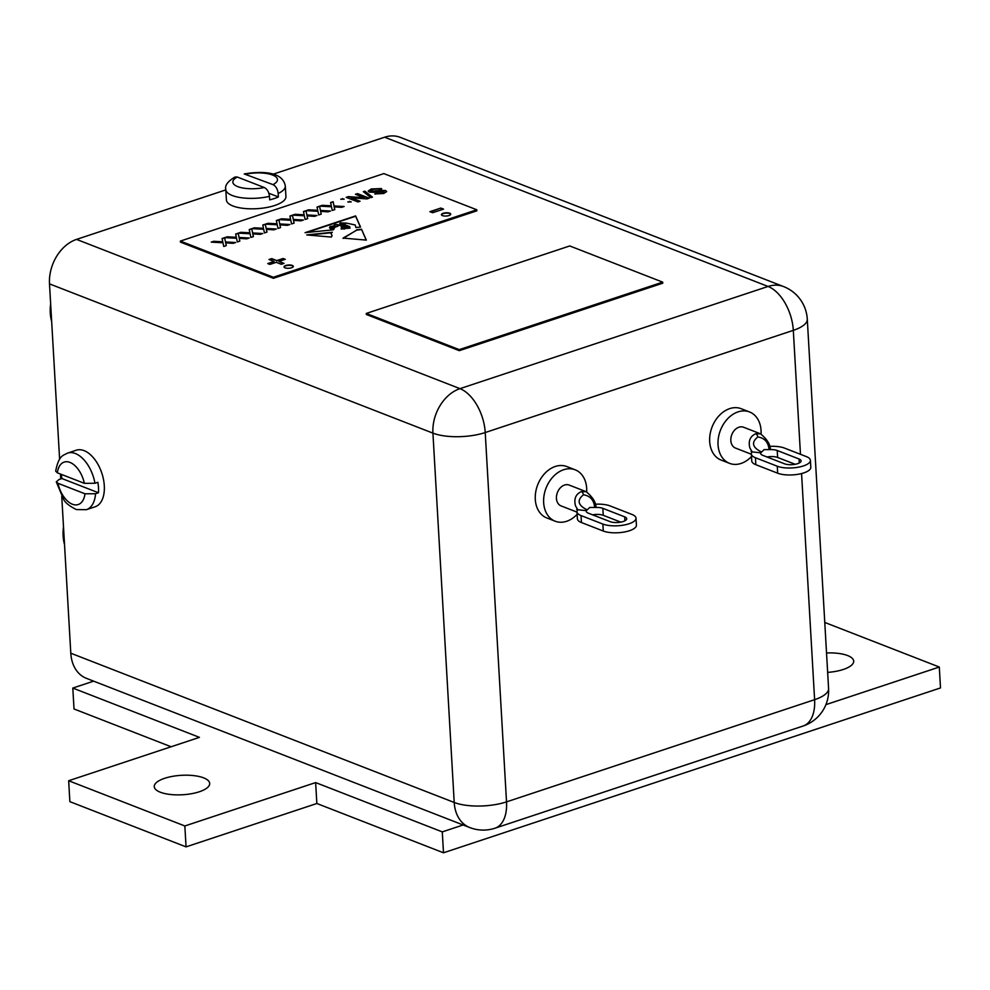<?xml version="1.0" encoding="UTF-8"?>
<svg xmlns="http://www.w3.org/2000/svg" width="990" height="990" viewBox="0 0 990 990"><rect width="100%" height="100%" fill="white"/><g stroke="black" fill="none" stroke-linecap="round" stroke-linejoin="round"><path stroke-width="1.49" d="M199.287 791.777A27.77 9.739 -3.3 0 0 209.694 783.437A27.77 9.739 -3.3 0 0 193.731 775.615A27.77 9.739 -3.3 0 0 164.662 778.301A27.77 9.739 -3.3 0 0 154.254 786.642A27.77 9.739 -3.3 0 0 170.218 794.463A27.77 9.739 -3.3 0 0 199.287 791.777M827.652 672.383A27.77 9.739 -3.3 0 0 843.294 669.475A27.77 9.739 -3.3 0 0 853.689 661.134A27.77 9.739 -3.3 0 0 826.526 652.967M825.908 704.645L939.3 667.037L824.769 622.45M93.642 681.145L72.802 688.062L199.448 737.364L68.656 780.739L184.845 825.969L315.637 782.583L442.282 831.885L463.122 824.967M68.656 780.739L69.869 801.652L186.058 846.871L316.85 803.496L443.495 852.786L940.5 687.939L939.3 667.037M72.802 688.062L74.015 708.964L171.109 746.757M184.845 825.969L186.058 846.871M315.637 782.583L316.85 803.496M442.282 831.885L443.495 852.786M278.178 193.458L278.376 196.948A29.811 10.457 176.7 0 1 274.354 198.52A29.811 10.457 176.7 0 1 269.664 199.844L269.466 196.354A29.811 10.457 176.7 0 1 225.794 189.511L226.401 199.968A29.811 10.457 -3.3 0 0 243.528 208.37A29.811 10.457 -3.3 0 0 274.75 205.487A29.811 10.457 -3.3 0 0 285.924 196.54L285.318 186.083A29.811 10.457 176.7 0 1 278.178 193.458C277.621 189.065 275.901 186.132 273.017 184.635L244.233 173.955C261.57 170.961 282.868 171.381 285.318 186.083M57.977 483.293A22.362 12.746 -108.4 0 0 72.381 504.219A22.362 12.746 -108.4 0 0 84.979 493.8L57.977 483.293L56.294 481.858L59.029 479.507L61.937 478.541A29.811 16.991 71.6 0 1 61.392 474.408M94.953 483.269L97.862 482.303A29.811 16.991 71.6 0 1 98.493 487.662A29.811 16.991 71.6 0 1 98.456 492.76L95.547 493.725A29.811 16.991 71.6 0 1 86.377 509.689L95.09 506.793A29.811 16.991 -108.4 0 0 104.297 485.731A29.811 16.991 -108.4 0 0 76.329 450.203L67.605 453.098A29.811 16.991 71.6 0 1 94.953 483.269L84.373 483.343L57.37 472.836L55.675 471.141C58.843 454.954 63.31 455.586 67.605 453.098M330.821 227.378L329.497 227.75L330.474 228.43L333.729 228.504L333.506 227.663L330.821 227.378M448.99 215.548A4.653 1.634 -3.3 0 0 450.735 214.149A4.653 1.634 -3.3 0 0 448.062 212.838A4.653 1.634 -3.3 0 0 443.186 213.283A4.653 1.634 -3.3 0 0 441.429 214.681A4.653 1.634 -3.3 0 0 444.114 215.993A4.653 1.634 -3.3 0 0 448.99 215.548M450.722 214.323A4.653 1.634 -3.3 0 0 447.851 213.159A4.653 1.634 -3.3 0 0 443.198 213.642A4.653 1.634 -3.3 0 0 441.466 214.855M291.58 267.758A4.653 1.634 -3.3 0 0 293.325 266.36A4.653 1.634 -3.3 0 0 290.639 265.048A4.653 1.634 -3.3 0 0 285.764 265.506A4.653 1.634 -3.3 0 0 284.019 266.904A4.653 1.634 -3.3 0 0 286.704 268.216A4.653 1.634 -3.3 0 0 291.58 267.758M293.3 266.533A4.653 1.634 -3.3 0 0 290.441 265.37A4.653 1.634 -3.3 0 0 285.788 265.852A4.653 1.634 -3.3 0 0 284.056 267.077M596.091 507.449L589.706 507.474L586.402 510.667A9.318 3.267 -3.3 0 0 586.266 511.286A9.318 3.267 -3.3 0 0 588.308 513.154L610.149 521.656A9.318 3.267 -3.3 0 0 620.582 522.163A9.318 3.267 -3.3 0 0 626.72 518.711A9.318 3.267 -3.3 0 0 624.678 516.842L602.836 508.34A9.318 3.267 -3.3 0 0 596.091 507.449L595.906 505.754C595.188 501.15 591.946 496.448 586.167 491.683L569.213 485.088A11.175 8.304 111.3 0 0 560.377 487.785A11.175 8.304 111.3 0 0 556.442 498.391A11.175 8.304 111.3 0 0 561.107 505.927L576.984 512.102M592.614 514.837A9.318 3.267 176.7 0 1 603.244 515.307L620.767 522.126M586.402 510.667L577.789 509.751L575.475 505.803C573.755 498.923 575.71 494.183 581.353 491.585L586.167 491.683M586.674 491.906A27.572 20.493 111.3 0 0 586.674 488.367A27.572 20.493 111.3 0 0 575.165 469.805A27.572 20.493 111.3 0 0 553.373 476.475A27.572 20.493 111.3 0 0 543.659 502.635A27.572 20.493 111.3 0 0 555.155 521.198A27.572 20.493 111.3 0 0 577.12 514.355M575.165 469.805L566.8 466.55A27.572 20.493 111.3 0 0 545.007 473.22A27.572 20.493 111.3 0 0 535.293 499.381A27.572 20.493 111.3 0 0 546.789 517.943L555.155 521.198M770.48 449.608L764.094 449.621L760.79 452.826A9.318 3.267 -3.3 0 0 760.654 453.445A9.318 3.267 -3.3 0 0 762.696 455.313L784.538 463.815A9.318 3.267 -3.3 0 0 794.97 464.322A9.318 3.267 -3.3 0 0 801.108 460.87A9.318 3.267 -3.3 0 0 799.066 459.001L777.224 450.5A9.318 3.267 -3.3 0 0 770.48 449.608L770.294 447.913C769.577 443.297 766.334 438.607 760.555 433.843L743.601 427.247A11.175 8.304 111.3 0 0 734.766 429.945A11.175 8.304 111.3 0 0 730.83 440.55A11.175 8.304 111.3 0 0 735.496 448.074L751.373 454.262M767.002 456.996A9.318 3.267 176.7 0 1 777.633 457.467L795.168 464.285M760.79 452.826L752.177 451.91L749.863 447.963C748.143 441.082 750.098 436.343 755.741 433.744L760.555 433.843M761.062 434.053A27.572 20.493 111.3 0 0 761.062 430.526A27.572 20.493 111.3 0 0 749.554 411.964A27.572 20.493 111.3 0 0 727.761 418.634A27.572 20.493 111.3 0 0 718.047 444.795A27.572 20.493 111.3 0 0 729.543 463.357A27.572 20.493 111.3 0 0 751.509 456.514M749.554 411.964L741.188 408.709A27.572 20.493 111.3 0 0 719.396 415.379A27.572 20.493 111.3 0 0 709.682 441.54A27.572 20.493 111.3 0 0 721.178 460.103L729.543 463.357M64.523 544.475A39.501 29.354 -68.7 0 1 63.125 535.961A39.501 29.354 -68.7 0 1 63.509 526.853M51.666 321.478A39.501 29.354 -68.7 0 1 50.267 312.964A39.501 29.354 -68.7 0 1 50.651 303.856M70.797 653.214L454.212 802.469A37.261 27.695 111.3 0 0 469.767 827.553L86.34 678.311A37.261 27.695 -68.7 0 1 70.797 653.214L61.751 496.46M60.749 478.937L60.464 474.037M59.61 459.249L49.5 283.882A37.261 27.695 -68.7 0 1 76.552 239.394L225.819 189.894M273.116 174.203L384.64 137.214A37.261 27.695 -68.7 0 1 400.17 137.325L783.597 286.58A37.261 27.695 111.3 0 0 768.067 286.457L384.64 137.214M331.341 234.358L331.081 233.516M769.02 449.163C768.178 442.023 764.441 437.951 757.82 436.949C751.2 442.357 752.289 447.307 761.1 451.786M752.177 451.91L751.076 451.477L751.757 452.479A18.637 6.534 -3.3 0 0 751.361 453.977A18.637 6.534 -3.3 0 0 755.432 457.726L777.274 466.228A18.637 6.534 -3.3 0 0 803.422 465.931A18.637 6.534 -3.3 0 0 810.402 460.338A18.637 6.534 -3.3 0 0 806.33 456.588L784.488 448.086A18.637 6.534 -3.3 0 0 770.22 446.354M751.076 451.477L751.757 452.479M755.432 457.726L755.828 464.694L777.67 473.195L777.274 466.228M810.402 460.338L810.81 467.305A18.637 6.534 176.7 0 1 803.83 472.898A18.637 6.534 176.7 0 1 777.67 473.195M755.828 464.694A18.637 6.534 176.7 0 1 751.757 460.944L751.361 453.977M594.619 507.004C593.79 499.876 590.052 495.792 583.432 494.79C576.811 500.197 577.9 505.147 586.711 509.627M577.789 509.751L576.687 509.318L577.368 510.32A18.637 6.534 -3.3 0 0 576.972 511.818A18.637 6.534 -3.3 0 0 581.043 515.567L602.885 524.069A18.637 6.534 -3.3 0 0 629.034 523.772A18.637 6.534 -3.3 0 0 636.013 518.178A18.637 6.534 -3.3 0 0 631.942 514.429L610.1 505.927A18.637 6.534 -3.3 0 0 595.832 504.195M576.687 509.318L577.368 510.32M581.043 515.567L581.439 522.534L603.281 531.036L602.885 524.069M636.013 518.178L636.422 525.146A18.637 6.534 176.7 0 1 629.43 530.739A18.637 6.534 176.7 0 1 603.281 531.036M581.439 522.534A18.637 6.534 176.7 0 1 577.368 518.785L576.972 511.818M363.318 191.689L364.864 191.169L372.475 197.121L370.916 197.629L363.318 191.689M347.837 201.923L351.227 201.886L347.837 201.923M330.598 202.542L333.135 201.7L334.026 205.957L344.124 206.514L341.637 207.343L334.212 206.861L334.793 209.62L332.256 210.462L331.489 206.786L319.758 206.13L322.257 205.301L331.291 205.809L330.598 202.542M303.472 211.538L306.009 210.697L306.9 214.954L316.998 215.523L314.498 216.352L307.086 215.857L307.667 218.617L305.13 219.458L304.363 215.783L292.632 215.127L295.131 214.298L304.153 214.805L303.472 211.538M276.346 220.535L278.871 219.693L279.762 223.95L289.872 224.52L287.372 225.349L279.947 224.854L280.529 227.613L278.004 228.455L277.237 224.779L265.506 224.124L267.993 223.307L277.027 223.802L276.346 220.535M249.22 229.531L251.745 228.69L252.636 232.959L262.746 233.516L260.246 234.345L252.821 233.85L253.403 236.61L250.878 237.452L250.111 233.776L238.367 233.133L240.867 232.304L249.901 232.799L249.22 229.531M222.094 238.528L224.619 237.687L225.51 241.956L235.62 242.513L233.12 243.342L225.695 242.847L226.277 245.607L223.74 246.448L222.973 242.773L211.241 242.129L213.741 241.3L222.775 241.795L222.094 238.528M345.399 228.344L344.396 227.613L345.461 228.034L344.73 228.653C344.78 227.217 340.114 227.873 343.877 228.74L341.129 229.024L341.686 226.277L338.419 224.779L338.63 225.633L334.088 227.75L333.358 229.804L305.069 232.675L355.608 215.907L360.546 227.056L355.93 227.514L355.175 224.965L346.537 223.121L344.842 223.666L340.461 222.787L339.694 223.629L342.874 225.101M340.461 222.787C339.174 224.087 340.671 224.742 344.966 224.779L349.594 226.574L350.039 228.121L348.369 228.282L348.616 226.747L344.211 225.163L342.206 225.683L346.995 227.032L347.366 228.393L344.421 226.846L342.577 227.143M344.396 227.613L342.416 227.279M343.914 228.603L343.877 228.74C340.114 227.873 344.78 227.217 344.73 228.653L344.978 228.702M331.316 237.068L332.071 235.707L331.056 233.281L332.318 232.266L306.752 234.927L331.316 237.068M429.895 211.674L440.822 208.049L443.545 209.113L432.618 212.726L429.895 211.674M180.39 241.077L273.339 277.262L476.796 209.781L383.848 173.597L180.39 241.077L180.452 242.129L273.401 278.301L476.858 210.821L476.796 209.781M268.995 259.504L271.718 258.6L276.779 260.568L283.103 258.477L285.269 259.318L278.945 261.41L284.006 263.389L281.296 264.281L276.235 262.313L269.899 264.417L267.733 263.575L274.057 261.471L268.995 259.504M366.189 240.1L361.511 229.222L366.337 240.112L343.097 238.095L356.635 230.212M361.511 229.222L356.598 229.779M235.657 234.024L238.182 233.195L239.073 237.452L249.183 238.008L246.683 238.838L239.258 238.355L239.84 241.115L237.315 241.956L236.536 238.281L224.804 237.625L227.304 236.796L236.338 237.303L235.657 234.024M262.783 225.027L265.308 224.198L266.199 228.455L276.309 229.012L273.809 229.841L266.384 229.358L266.966 232.118L264.441 232.947L263.674 229.284L251.93 228.628L254.43 227.799L263.464 228.306L262.783 225.027M289.909 216.03L292.434 215.189L293.325 219.458L303.435 220.015L300.935 220.844L293.523 220.349L294.092 223.109L291.567 223.95L290.8 220.287L279.069 219.631L281.568 218.802L290.59 219.297L289.909 216.03M317.035 207.034L319.572 206.192L320.463 210.462L330.561 211.019L328.061 211.848L320.649 211.353L321.23 214.112L318.693 214.954L317.926 211.278L306.195 210.635L308.694 209.806L317.716 210.301L317.035 207.034M340.758 199.163L344.149 199.126L340.758 199.163M355.447 194.3L357.526 193.607L369.27 198.186L367.08 198.903L351.277 197.827L360.038 201.242L357.972 201.935L346.215 197.356L348.406 196.626L364.221 197.703L355.447 194.3M371.188 188.966L381.558 188.57L372.636 189.461L371.324 191.379L380.903 190.278L385.605 190.55L386.657 191.528L383.724 193.496L374.814 193.953L382.289 192.988L383.65 191.28L374.727 192.357L369.332 192.097L368.218 191.033L371.188 188.966L381.583 188.917M370.743 190.934L371.349 191.726L374.48 191.478M384.157 191.961L383.65 191.28M459.311 350.67L662.755 283.19L662.694 282.138L569.745 245.953L366.288 313.446L366.35 314.486L459.311 350.67L459.249 349.631L662.694 282.138M273.339 277.262L273.401 278.301M366.288 313.446L459.249 349.631M430.39 211.872L440.822 208.049M440.847 208.407L443.062 209.261M269.49 259.689L271.718 258.6M271.73 258.947L276.779 260.568M276.792 260.915L283.103 258.477M283.128 258.823L284.798 259.467M283.536 263.538L278.945 261.41M268.228 263.761L274.057 261.471M331.328 232.724L308.583 235.088M332.071 235.88L331.081 233.467M338.048 225.881L337.243 226.537L337.986 225.695M337.219 226.19C338.704 224.792 337.85 224.272 334.632 224.631C333.345 225.869 334.212 226.388 337.219 226.19M329.608 227.947L330.474 228.43M330.499 228.777L331.885 228.665M331.91 229.012L333.729 228.504M341.637 222.985L345.696 223.059L341.649 223.257M341.204 229.012L341.525 226.413M338.456 224.978L338.617 225.782M334.1 227.935L334.236 228.777M360.422 227.069L355.633 216.253L306.603 232.514M344.186 225.151L344.966 224.779M344.99 225.126L349.594 226.574M349.606 226.933L349.965 228.121M348.443 228.282L348.616 226.747M342.268 225.856L343.555 226.772M344.706 226.933L346.995 227.032M347.292 228.393L347.007 227.378M346.599 228.467L346.76 227.75M344.421 227.96L342.812 227.638M344.755 228.999C344.792 227.576 340.139 228.22 343.901 229.086M333.655 225.968L329.967 226.586L333.729 227.279L333.655 225.968M330.054 226.747L330.66 227.366M334.868 226.611L334.038 225.547M334.014 225.72L334.632 224.631M343.109 238.442L356.61 230.126M361.523 229.569L356.647 230.126M222.156 238.862L224.619 237.687M224.643 238.033L225.51 241.956M225.534 242.303L234.717 242.81M226.227 245.631L225.695 242.847M212.157 242.179L213.741 241.3M213.766 241.647L222.775 241.795M235.719 234.358L238.182 233.195M238.206 233.541L239.073 237.452M239.097 237.798L248.28 238.305M239.79 241.127L239.258 238.355M225.72 237.674L227.304 236.796M227.329 237.142L236.338 237.303M249.282 229.866L251.745 228.69M251.769 229.037L252.636 232.959M252.66 233.306L261.843 233.813M253.353 236.622L252.821 233.85M239.283 233.182L240.867 232.304M240.892 232.65L249.901 232.799M262.857 225.361L265.308 224.198M265.332 224.544L266.199 228.455M266.223 228.801L275.406 229.309M266.916 232.13L266.384 229.358M252.858 228.678L254.43 227.799M254.455 228.146L263.464 228.306M276.42 220.869L278.871 219.693M278.895 220.04L279.762 223.95M279.786 224.309L288.969 224.817M280.479 227.626L279.947 224.854M266.421 224.185L267.993 223.307M268.018 223.653L277.027 223.802M289.983 216.365L292.434 215.189M292.458 215.548L293.325 219.458M293.349 219.805L302.532 220.312M294.042 223.134L293.523 220.349M279.984 219.681L281.568 218.802M281.581 219.149L290.59 219.297M303.546 211.86L306.009 210.697M306.021 211.043L306.9 214.954M306.912 215.3L316.107 215.82M307.618 218.629L307.086 215.857M293.547 215.177L295.131 214.298M295.144 214.657L304.153 214.805M317.109 207.368L319.572 206.192M319.584 206.539L320.463 210.462M320.475 210.808L329.67 211.315M321.181 214.137L320.649 211.353M307.11 210.684L308.694 209.806M308.707 210.152L317.716 210.301M330.672 202.863L333.135 201.7M333.147 202.047L334.026 205.957M334.038 206.304L343.233 206.823M334.744 209.633L334.212 206.861M320.673 206.18L322.257 205.301M322.27 205.648L331.291 205.809M341.253 199.361L342.639 198.544M342.664 198.891L343.679 199.287M348.332 202.121L349.718 201.304M349.742 201.651L350.757 202.047M355.942 194.486L357.526 193.607M357.539 193.953L368.8 198.334M359.568 201.403L351.277 197.827M346.71 197.542L348.406 196.626M348.43 196.973L364.221 197.703M363.627 191.936L364.864 191.169M364.889 191.516L372.178 197.22M370.706 191.107L371.349 191.726M374.505 191.825L380.903 190.278M380.915 190.624L385.605 190.55M385.63 190.897L386.644 191.701M375.371 194.127L376.881 193.26M376.905 193.619L382.289 192.988M382.301 193.347L383.662 191.627M368.255 191.219L371.213 189.313M84.979 493.8L95.547 493.725M61.937 478.541L98.456 492.76M225.794 189.511C224.693 185.526 227.75 181.368 234.952 177.037L237.303 177.024L264.293 187.531C267.189 189.028 268.909 191.973 269.466 196.354M278.376 196.948L268.835 193.236M602.836 508.34L603.244 515.307M777.224 450.5L777.633 457.467M799.066 459.001L799.301 462.961M757.82 436.949A3.168 1.807 -108.4 0 0 755.741 433.744M624.678 516.842L624.913 520.814M583.432 494.79A3.168 1.807 -108.4 0 0 581.353 491.585M76.552 239.394L459.979 388.649L768.067 286.457A37.261 21.236 -108.4 0 1 793.312 330.351L485.224 432.543L506.521 801.875L814.609 699.683L801.566 473.554M803.1 726.016A37.261 37.261 0 0 0 828.58 688.495A37.261 13.068 -3.3 0 1 814.609 699.683A37.261 21.236 71.6 0 1 803.1 726.016L495.012 828.197A37.261 21.236 -108.4 0 0 506.521 801.875A37.261 13.068 -3.3 0 1 454.212 802.469L432.927 433.137L49.5 283.882M800.465 454.299L793.312 330.351A37.261 13.068 -3.3 0 0 807.283 319.164L828.58 688.495M432.927 433.137A37.261 13.068 -3.3 0 0 485.224 432.543A37.261 21.236 71.6 0 0 459.979 388.649A37.261 27.695 111.3 0 0 432.927 433.137M84.373 483.343A22.362 12.746 -108.4 0 0 69.968 462.417A22.362 12.746 -108.4 0 0 57.37 472.836M273.017 184.635A22.362 7.846 -3.3 0 0 272.596 175.044A22.362 7.846 -3.3 0 0 246.015 174.129M237.303 177.024A22.362 7.846 -3.3 0 0 237.724 186.615A22.362 7.846 -3.3 0 0 264.293 187.531M469.767 827.553A37.261 37.261 0 0 0 495.012 828.197M807.283 319.164A37.261 37.261 0 0 0 783.597 286.58M56.282 481.858L63.608 499.319C65.204 502.71 69.461 506.125 76.379 509.565L86.377 509.689"/></g></svg>
